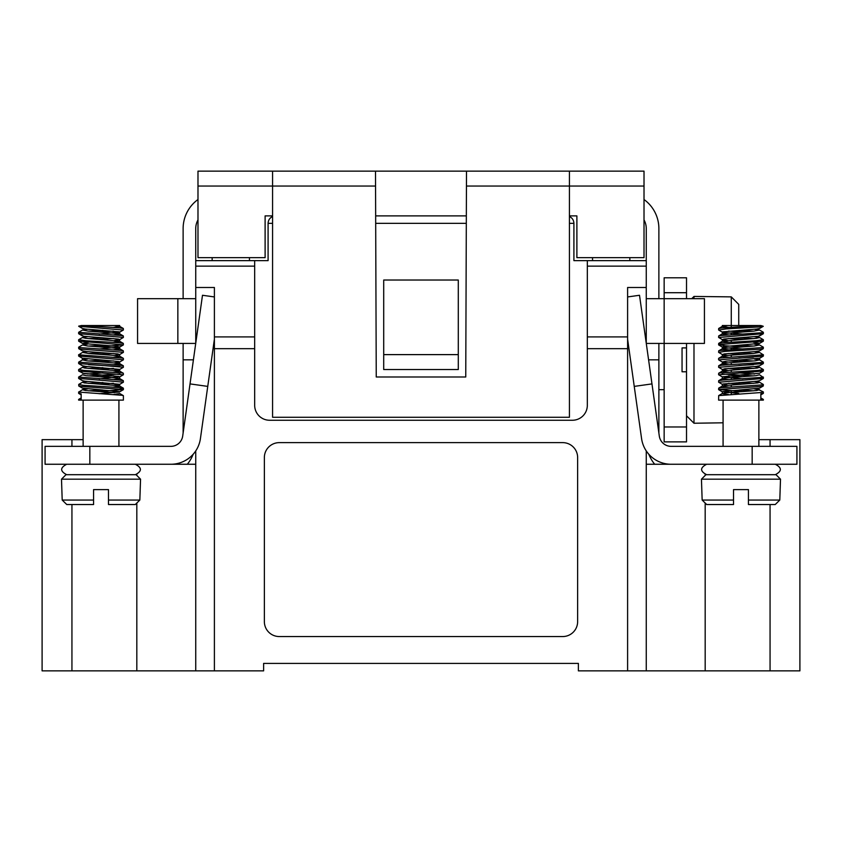 <?xml version="1.0" encoding="UTF-8"?>
<svg xmlns="http://www.w3.org/2000/svg" width="842" height="842" viewBox="0 0 842 842"><rect width="100%" height="100%" fill="white"/><g stroke="black" fill="none" stroke-linecap="round" stroke-linejoin="round"><path stroke-width="1.26" d="M569.424 223.34L573.907 223.34C573.76 220.183 572.265 217.91 569.424 216.51C572.265 217.91 573.76 220.183 573.907 223.34L573.907 260.641L646.256 260.641L646.256 343.22M646.256 450.902L646.256 464.258L676.084 464.258M646.256 287.49L627.606 287.49L627.606 670.863L799.9 670.863L799.9 439.65L758.874 439.65M627.606 348.672L587.327 348.672L587.327 405.339A14.914 14.914 0 0 1 572.413 420.253L269.587 420.253A14.914 14.914 0 0 1 254.673 405.339L254.673 348.672L214.394 348.672L214.394 287.49L195.744 287.49L195.744 343.22M195.744 450.902L195.744 670.863L136.825 670.863L136.825 503.021M195.744 287.49L195.744 260.641L268.093 260.641L268.093 223.34C268.24 220.183 269.735 217.91 272.576 216.51C269.735 217.91 268.24 220.183 268.093 223.34L272.576 223.34M214.394 348.672L214.394 670.863L195.744 670.863M458.29 280.028L383.71 280.028L383.71 369.533L458.29 369.533L458.29 280.028M627.606 670.863L578.38 670.863L578.38 663.401L541.08 663.401M264.367 621.638L264.367 457.543A14.914 14.914 0 0 1 279.281 442.629L562.719 442.629A14.914 14.914 0 0 1 577.633 457.543L577.633 621.638A14.914 14.914 0 0 1 562.719 636.552L279.281 636.552A14.914 14.914 0 0 1 264.367 621.638M263.62 670.863L263.62 663.401L263.62 670.863L214.394 670.863M263.62 663.401L578.38 663.401L578.38 670.863M646.256 464.258L646.256 670.863M705.175 474.488L705.175 475.446M705.175 503.021L705.175 670.863M587.327 348.672L587.327 260.641M71.938 446.355L71.938 439.65L42.1 439.65L42.1 670.863L136.825 670.863M71.938 439.65L83.126 439.65M254.673 260.641L254.673 348.672M136.825 475.446L136.825 474.488M165.916 464.258L195.744 464.258M383.71 354.619L458.29 354.619M249.453 260.641L249.453 257.652M569.424 215.889L576.886 215.889L576.886 257.652L644.014 257.652L644.014 171.136L569.424 171.136L569.424 417.274L272.576 417.274L272.576 171.136L375.5 171.136L376.248 376.995L465.752 376.995L466.5 171.136L375.5 171.136M272.576 215.889L265.114 215.889L265.114 257.652L197.986 257.652L197.986 171.136L272.576 171.136M375.669 215.889L466.342 215.889M466.5 171.136L569.424 171.136M592.547 260.641L592.547 257.652M170.884 446.355A11.935 11.935 0 0 0 182.693 436.082A11.935 11.935 0 0 1 170.884 446.355L89.831 446.355L89.831 464.258L170.884 464.258A29.838 29.838 0 0 0 200.428 438.577L207.753 386.394L190.029 383.899L182.693 436.082M197.986 219.899A17.903 17.903 0 0 0 195.744 228.571L195.744 260.641M89.831 446.355L45.079 446.355L45.079 464.258L89.831 464.258M193.165 454.259A37.29 37.29 0 0 1 187.303 464.258M183.124 433.062L183.124 359.839L193.407 359.839M183.124 343.431L183.124 359.839M197.986 199.522A35.806 35.806 0 0 0 183.124 228.571L183.124 298.678M195.744 298.678L137.572 298.678L137.572 343.431L195.723 343.431M214.394 339.168L207.753 386.394M190.029 383.899L202.49 295.268L214.394 296.942M66.771 504.537L93.567 504.537L93.567 500.064L62.203 500.064L66.771 504.537M62.203 500.064L61.498 479.182L140.551 479.182L139.846 500.064L108.481 500.064L108.481 504.537L135.278 504.537L139.846 500.064L135.278 504.537M78.643 399.434L78.643 400.118L123.395 400.118L123.395 395.698L122.079 395.308L78.748 392.088L82.463 389.709L87.452 388.93L82.463 389.709L85.41 390.52L114.586 392.656M81.169 397.919L78.653 399.434L81.169 400.024L81.169 393.898L78.653 393.34M81.169 386.436L78.738 385.983L78.738 384.415L83 385.278L120.869 387.688L123.395 388.246L119.922 388.93M102.871 390.014L88.568 390.825L102.871 390.014L82.484 388.162L119.585 391.646L99.177 393.74L119.132 392.035L123.332 389.699L119.585 391.877M99.177 391.572L123.3 389.499L81.179 386.436M123.311 374.795L78.738 371.069L83.842 373.574L118.364 376.385L119.659 376.795L119.669 378.637L113.481 379.637L119.301 378.879L117.606 378.079L86.042 375.669L82.484 374.785L78.653 377.058L119.29 380.068L123.311 380.689L123.395 382.152L78.653 378.416M102.882 382.552L88.568 383.363M99.167 384.11L113.481 383.299L99.167 384.11M78.738 369.501L83.926 370.438L121.511 372.859L123.332 373.238L123.395 374.69M119.922 374.006L88.557 375.9M99.167 376.658L113.481 375.848M82.379 359.923L82.379 358.197L118.743 361.544L119.669 361.923L119.669 363.712L113.491 364.712L119.048 364.039L119.617 363.628L118.08 363.239L86.726 360.818L82.484 359.86L78.653 362.144L120.111 365.228L123.311 365.765L123.395 367.228L78.653 363.502M102.871 367.638L88.568 368.449L102.871 367.638M99.177 369.196L113.481 368.386M81.169 349.146L78.738 348.693L82.474 350.861L86.263 351.514L117.764 353.914L119.669 354.471L119.669 356.261L113.481 357.261L119.532 356.408L116.87 355.608L89.368 353.598L82.484 352.409L78.748 354.798L122.069 358.018L123.395 358.397L123.395 359.776L78.653 356.04M102.892 360.176L88.557 360.986M99.156 361.734L113.481 360.923M82.484 343.41L116.459 346.294L119.669 347.009L119.669 348.798L113.491 349.798L118.733 349.188L119.669 348.777L118.49 348.388L87.463 345.967L82.484 344.946L78.664 347.178L79.611 347.588L120.848 350.398L123.311 350.851L123.395 352.314L81.179 349.146M102.871 352.724L88.568 353.524M99.177 354.282L113.481 353.472M78.738 339.663L86.01 340.757L119.269 342.768L123.311 343.389L123.395 344.852L78.653 341.126M102.882 345.262L88.568 346.073M78.738 348.693L78.643 347.22M113.491 346.009L99.167 346.82L123.395 344.852M123.311 330.043L78.738 326.317L82.484 328.485L85.4 329.043L119.301 331.853L119.669 333.885L113.481 334.884L118.354 334.348L119.659 333.927L118.848 333.537L88.242 331.127L82.484 330.032L78.643 332.306L121.501 335.558L123.332 335.947L123.395 337.4L78.653 333.674M102.882 337.8L88.557 338.61M99.177 339.358L113.481 338.558M82.484 328.485L78.685 326.138L81.043 325.643L78.685 326.138L81.169 326.77L81.169 325.528L82.148 325.528L120.101 327.938L123.311 328.475L123.395 329.938M102.871 330.348L88.568 331.148M99.177 331.906L113.481 331.095M82.116 325.528L81.169 325.528L82.116 325.528M114.596 325.528L119.564 326.296L123.332 328.485L119.669 326.422L119.669 325.528L114.596 325.528L119.669 325.528L119.669 326.422L113.481 327.422L119.669 326.422L114.596 325.528L119.669 325.528L82.148 325.528M113.481 394.551L119.669 393.551L113.481 394.551M78.716 378.511L82.463 380.689L85.021 381.205L119.669 384.299L119.669 386.099L113.491 387.088L118.606 386.51L119.669 386.099L118.627 385.71L84.147 382.899L82.484 382.236L87.463 381.468L82.484 382.236M87.452 374.006L102.882 372.922M78.716 363.597L82.474 365.775L85.61 366.354L119.669 369.385L119.638 371.248L113.481 372.175L118.206 371.659L119.638 371.248L118.964 370.859L84.642 368.049L82.484 367.322L87.463 366.554L82.674 367.238L78.716 369.512M82.484 359.86L87.463 359.092L82.484 359.86M82.484 352.409L87.463 351.63L82.484 352.409M82.484 344.946L87.463 344.178L82.484 344.946M82.474 335.947L78.716 333.758L83.695 336.263L118.217 339.063L119.638 339.484L119.669 341.347L113.481 342.336L119.438 341.157L85.81 338.347L82.411 337.537L87.452 336.716L82.484 337.484L78.716 339.673M82.484 330.032L87.463 329.254L82.484 330.032M119.669 332.095L99.156 334.074M119.669 339.547L114.586 340.442M88.568 342.284L82.379 343.283M119.669 347.009L99.167 348.988M119.669 354.471L114.586 355.366M119.669 361.923L114.596 362.818M119.669 369.385L114.586 370.28L119.564 371.048L123.332 373.238L119.669 371.175L119.669 369.449M119.669 376.848L99.177 378.826M119.669 384.299L114.586 385.194L119.564 385.973L123.332 388.151L119.669 386.089L119.669 384.362M118.922 446.355L118.922 400.118M140.551 479.182L136.078 474.699L65.971 474.699L61.498 479.182M108.481 504.537L108.481 489.623L93.567 489.623L93.567 504.537M119.922 366.554L88.568 364.66M82.484 373.238L102.882 375.1M119.669 376.911L119.669 378.637L114.586 377.742M119.669 361.986L119.669 363.712L123.332 365.775L119.575 363.597M119.669 354.535L119.669 356.261L123.332 358.324L119.575 356.134M119.669 347.072L119.669 348.798L114.596 347.904M119.669 339.61L119.669 341.347L123.332 343.399L119.575 341.22M119.669 332.158L119.669 333.885L114.586 332.99M627.606 339.168L641.572 438.577A29.838 29.838 0 0 0 671.116 464.258L796.921 464.258L796.921 446.355L752.169 446.355L752.169 464.258M634.247 386.394L651.971 383.899L639.51 295.268L627.606 296.942M644.014 219.899A17.903 17.903 0 0 1 646.256 228.571L646.256 260.641M775.229 504.537L748.433 504.537L748.433 500.064L779.797 500.064L775.229 504.537M779.797 500.064L780.502 479.182L701.449 479.182L702.154 500.064L733.519 500.064L733.519 504.537L706.722 504.537L702.154 500.064L706.722 504.537M763.357 399.434L763.357 400.118L718.605 400.118L718.689 395.603L761.294 392.509L763.262 391.877L757.884 389.32L754.548 388.93L759.537 389.709L756.59 390.52L724.93 392.93L722.52 393.719L728.519 394.551M760.831 394.856L763.284 393.425L760.831 393.898L760.831 400.024L763.347 399.434L760.831 397.919M742.823 391.572L718.7 389.499L760.821 386.436M759.537 382.247L763.336 384.468L762.378 384.878L721.131 387.688L718.689 388.141L718.605 389.604M739.129 390.014L753.432 390.825L739.129 390.014L759.516 388.162L722.415 391.646L738.739 393.477M760.831 386.436L763.262 385.983L763.357 384.52M742.833 384.11L728.519 383.299M718.689 382.257L763.347 378.416M728.519 379.637L722.699 378.879L724.394 378.079L755.958 375.669L759.516 374.785L763.062 377.258L722.71 380.068L718.689 380.689L718.605 382.152M739.118 382.552L753.432 383.363M742.833 376.658L728.519 375.848M718.689 374.795L763.347 370.964M763.262 369.501L758.074 370.438L720.489 372.859L718.668 373.238L718.605 374.69M722.078 374.006L753.443 375.9M742.823 369.196L728.519 368.386M718.689 367.333L763.347 363.502M728.509 364.712L722.952 364.039L722.383 363.628L723.92 363.239L755.274 360.818L759.516 359.86L763.284 362.049L762.768 362.418L721.889 365.228L718.689 365.765L718.605 367.228M739.129 367.638L753.432 368.449L739.129 367.638M742.844 361.734L728.519 360.923M718.689 359.881L763.347 356.04M728.519 357.261L722.468 356.408L725.13 355.608L752.632 353.598L759.516 352.409L763.252 354.798L719.931 358.018L718.605 358.397L718.605 359.776M739.108 360.176L753.443 360.986L739.108 360.176M742.823 354.282L728.519 353.472M718.689 352.419L724.909 351.398L760.821 349.146M728.509 349.798L723.267 349.188L722.331 348.777L723.51 348.388L754.537 345.967L759.516 344.946L763.336 347.178L762.389 347.588L721.152 350.398L718.689 350.851L718.605 352.314M739.129 352.724L753.432 353.524M760.831 349.146L763.262 348.693L763.357 347.22M742.833 346.82L725.13 345.788L719.184 344.578L763.347 341.126M763.262 339.663L755.99 340.757L722.731 342.768L718.689 343.389L718.605 344.852M739.118 345.262L753.432 346.073M742.823 339.358L728.519 338.558M718.689 337.505L763.347 333.674M728.519 334.884L723.646 334.348L722.341 333.927L723.152 333.537L753.758 331.127L759.516 330.032L763.284 332.211L761.905 332.748L720.499 335.558L718.668 335.947L718.605 337.4M739.118 337.8L753.443 338.61M742.823 331.906L728.519 331.095M718.689 330.043L726.004 328.938L759.263 326.928L763.262 326.317L761.6 325.717L763.262 326.317L759.516 328.485L756.6 329.043L722.699 331.853L724.415 332.653L742.844 334.074M759.516 328.485L763.284 326.307L760.831 326.77L760.831 325.528L759.852 325.528L721.899 327.938L718.689 328.475L718.605 329.938M739.129 330.348L753.432 331.148M728.519 327.422L722.331 326.422L727.404 325.528L722.331 325.528L759.852 325.528M759.884 325.528L760.831 325.528L759.884 325.528M759.526 335.947L763.284 333.758L758.305 336.263L723.783 339.063L722.436 339.673L727.414 340.442M753.432 342.284L759.621 343.283M759.516 343.41L722.941 346.693L722.436 347.136L727.414 347.904L742.833 348.988M763.284 348.672L759.526 350.861L755.737 351.514L724.236 353.914L722.436 354.587L727.414 355.366M759.621 359.923L759.621 358.197L726.183 361.144L722.331 361.955L727.404 362.818M763.284 363.597L759.526 365.775L756.39 366.354L724.751 368.764L722.436 369.512L727.414 370.28M739.118 375.1L759.516 373.238L722.341 376.795L742.823 378.826M763.284 378.511L759.537 380.689L756.979 381.205L722.846 384.015L727.414 385.194M728.509 387.088L723.394 386.51L722.331 386.099L723.373 385.71L757.853 382.899L759.516 382.236L754.537 381.468L759.516 382.236M754.548 374.006L739.118 372.922M728.519 372.175L723.794 371.659L722.362 371.248L723.036 370.859L757.358 368.049L759.516 367.322L754.537 366.554L759.326 367.238L763.284 369.512M759.516 359.86L754.537 359.092L759.516 359.86M759.516 352.409L754.537 351.63L759.516 352.409M759.516 344.946L754.537 344.178L759.516 344.946M728.519 342.336L722.562 341.157L756.19 338.347L759.589 337.537L754.548 336.716L759.516 337.484L763.284 339.673M759.516 330.032L754.537 329.254L759.516 330.032M723.078 446.355L723.078 400.118M701.449 479.182L705.922 474.699L776.029 474.699L780.502 479.182M733.519 504.537L733.519 489.623L748.433 489.623L748.433 504.537M648.835 454.259A37.29 37.29 0 0 0 654.697 464.258M671.116 446.355A11.935 11.935 0 0 1 659.307 436.082A11.935 11.935 0 0 0 671.116 446.355L752.169 446.355M651.971 383.899L659.307 436.082M644.014 199.522A35.806 35.806 0 0 1 658.876 228.571L658.876 298.678M658.876 343.431L658.876 359.839L648.593 359.839M658.876 433.062L658.876 359.839M646.256 298.678L704.428 298.678L704.428 343.431L646.277 343.431M738.739 372.943L753.443 372.111M738.739 365.481L753.432 364.66M738.739 358.029L753.432 357.197M731.277 325.528L731.277 296.879L738.739 304.394L738.739 325.528M686.525 426.968L686.525 441.882L664.149 441.882L664.149 426.968L686.525 426.968L686.525 343.431M723.078 422.8L693.987 423.242L693.987 343.431M731.277 296.879L693.987 296.437L693.987 298.678M731.277 394.382L731.277 390.93M731.277 386.931L731.277 385.51M731.277 379.468L731.277 378.047M731.277 372.017L731.277 370.596M731.277 364.554L731.277 363.134M731.277 357.092L731.277 355.671M731.277 349.64L731.277 348.22M731.277 342.178L731.277 340.757M731.277 334.716L731.277 333.295M731.277 327.264L731.277 325.843M686.525 415.78L693.987 423.242M686.525 277.797L686.525 292.711L664.149 292.711L664.149 277.797L686.525 277.797M686.525 298.678L686.525 292.711M686.525 347.904L682.052 347.904L682.052 371.775L686.525 371.775M664.149 426.968L664.149 292.711M466.31 223.34L375.69 223.34M770.062 670.863L770.062 504.537M770.062 446.355L770.062 439.65M646.256 266.135L587.327 266.135M587.327 336.905L627.606 336.905M254.673 266.135L195.744 266.135M214.394 336.905L254.673 336.905M71.938 670.863L71.938 504.537M644.014 186.05L466.447 186.05M375.553 186.05L197.986 186.05M177.851 343.431L177.851 298.678M212.152 260.641L212.152 257.652M629.848 260.641L629.848 257.652M123.395 389.604L123.395 388.246M78.643 393.34L78.643 391.972M78.643 378.416L78.643 377.058M78.643 370.964L78.643 369.596M78.643 363.502L78.643 362.144M78.643 356.04L78.643 354.682M78.643 341.126L78.643 339.768M78.643 333.674L78.643 332.306M82.379 358.26L82.379 359.987M78.716 393.425L81.169 394.856M78.716 385.973L82.463 388.151M123.332 382.236L119.585 384.415M123.332 374.785L119.575 376.963L123.332 374.785M123.332 367.322L119.575 369.501M123.332 359.86L119.575 362.049M78.716 356.134L82.474 358.313M123.332 352.409L119.575 354.587M123.332 344.946L119.575 347.136M78.716 341.22L82.474 343.399L78.716 341.22M123.332 337.484L119.575 339.673M123.332 330.032L119.564 332.211M123.332 335.947L119.564 333.758L123.332 335.947M123.332 350.861L119.575 348.683L123.332 350.861M123.332 380.7L119.575 378.521L123.332 380.7M78.716 384.426L82.463 382.247M123.332 395.614L119.585 393.435L123.332 395.614M83.126 446.355L83.126 400.118M66.718 464.258C59.982 467.742 59.982 471.225 66.718 474.699M135.33 474.699C142.066 471.225 142.066 467.742 135.33 464.258M763.357 393.34L763.357 391.972M763.357 378.416L763.357 377.058M763.357 370.964L763.357 369.596M763.357 363.502L763.357 362.144M763.357 356.04L763.357 354.682M763.357 341.126L763.357 339.768M763.357 333.674L763.357 332.306M722.331 325.528L722.331 326.422M722.331 332.095L722.331 333.885M722.331 339.547L722.331 341.347M722.331 347.009L722.331 348.798M722.331 354.471L722.331 356.261M722.331 361.923L722.331 363.712M722.331 369.385L722.331 371.175M722.331 376.848L722.331 378.637M722.331 384.299L722.331 386.089M722.331 391.762L722.331 393.551M759.621 358.26L759.621 359.987M722.436 332.211L718.668 330.032M722.425 339.673L718.668 337.484M759.526 343.399L763.284 341.22M722.425 347.136L718.668 344.946M722.425 354.587L718.668 352.409M759.526 358.313L763.284 356.134M722.425 362.049L718.668 359.86M722.425 369.501L718.668 367.322M759.526 373.238L763.284 371.048M722.425 376.963L718.668 374.785M722.415 384.415L718.668 382.236M759.537 388.151L763.284 385.973M722.415 391.877L718.668 389.699M718.668 395.614L722.415 393.435M722.415 385.973L718.668 388.151M722.425 378.521L718.668 380.7M722.425 371.059L718.668 373.238M722.425 363.597L718.668 365.775M722.425 356.134L718.668 358.324M722.425 348.683L718.668 350.861M722.425 341.22L718.668 343.399M722.436 333.758L718.668 335.947M722.436 326.296L718.668 328.485M758.874 446.355L758.874 400.118M706.67 464.258C699.934 467.742 699.934 471.225 706.67 474.699M775.282 474.699C782.018 471.225 782.018 467.742 775.282 464.258M691.745 298.678L693.987 296.437M664.149 389.678L658.876 389.678"/></g></svg>

